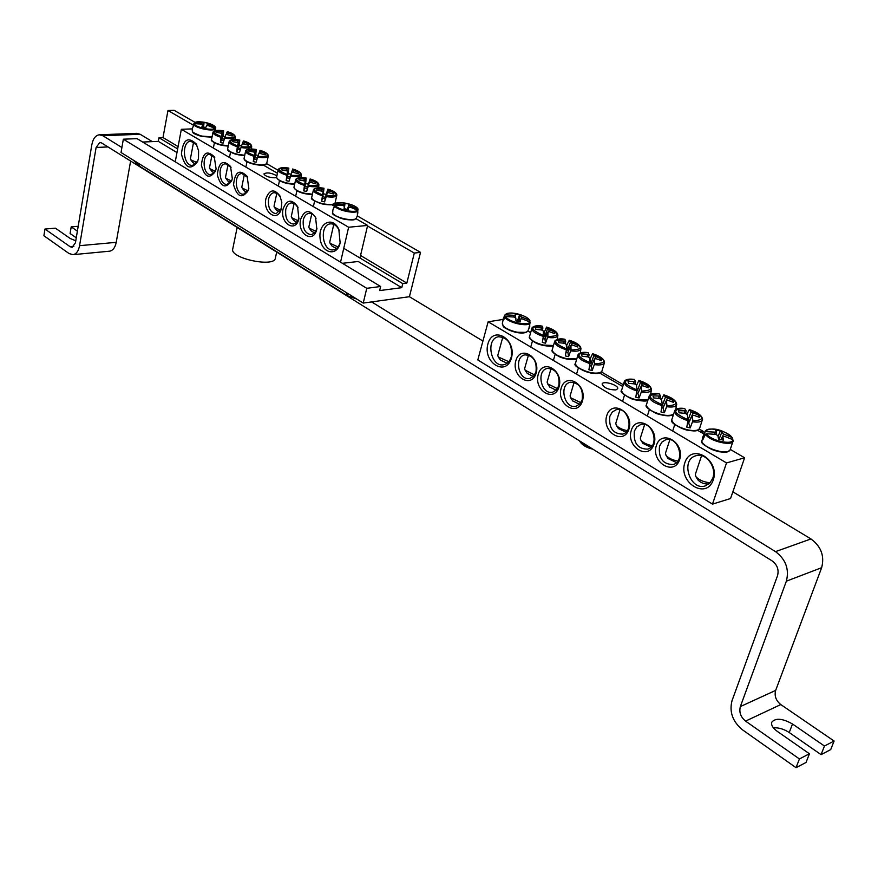 <?xml version="1.0" encoding="UTF-8"?>
<svg xmlns="http://www.w3.org/2000/svg" width="878" height="878" viewBox="0 0 878 878"><rect width="100%" height="100%" fill="white"/><g stroke="black" fill="none" stroke-linecap="round" stroke-linejoin="round"><path stroke-width="1.32" d="M316.958 228.456L314.796 232.78L311.383 234.722C305.248 233.8 302.559 228.884 303.294 219.95C304.271 216.054 306.181 213.837 309.012 213.31C311.833 213.124 314.137 214.781 315.937 218.282L316.014 218.446M263.345 165.097L276.998 172.999M331.873 204.739L334.002 205.968M355.93 218.655L367.641 225.426L359.947 258M300.638 219.346C296.918 234.053 313.786 244.325 316.837 229.015L315.553 217.371C309.539 209.074 304.567 209.743 300.638 219.346M340.543 262.16L348.632 227.237L181.34 129.296L175.249 161.815M283.111 208.898C279.566 223.166 295.557 233.504 298.882 218.896L297.587 206.571C291.683 198.669 286.854 199.449 283.111 208.898M216.098 168.905L214.243 156.734C207.032 149.82 202.741 152.662 201.38 165.262C204.75 177.411 209.425 179.419 215.417 171.287L216.098 168.905M248.825 188.441L247.135 176.357C239.54 168.817 235.019 171.616 233.548 184.742C237.323 197.309 242.262 199.119 248.364 190.175L248.825 188.441M198.483 158.391L198.593 150.807L196.222 143.948C187.903 136.112 182.964 139.492 181.417 154.111C185.159 168.258 190.548 170.749 197.561 161.596L198.483 158.391M340.137 242.921L338.831 229.443C333.025 215.823 318.308 222.705 320.053 237.927C321.271 253.193 337.02 257.309 340.137 242.921M232.308 178.574L230.53 166.447C223.133 159.236 218.721 162.057 217.316 174.909C220.872 187.266 225.679 189.176 231.737 180.648L232.308 178.574M265.935 198.647C262.544 212.52 277.733 222.88 281.267 208.92L281.805 202.335L279.994 196.013C274.188 188.474 269.502 189.352 265.935 198.647M299.014 218.337L296.863 222.332L293.625 224.088C287.666 223.155 285.043 218.293 285.756 209.491C286.722 205.584 288.599 203.378 291.397 202.873L295.052 203.894L298.059 207.614M281.421 208.36L276.23 213.672C270.413 212.717 267.856 207.91 268.547 199.24C269.502 195.322 271.357 193.116 274.134 192.622L277.613 193.599L280.477 197.034M215.615 170.727L211.137 174.656C202.994 175.929 201.26 154.561 209.491 154.308L214.759 157.7M231.924 180.089L227.259 184.325C218.973 185.664 217.129 164.109 225.514 163.802L231.035 167.424M276.57 177.411L274.781 177.795C268.789 177.499 265.156 176.204 263.905 173.888C266.956 172.209 271.181 172.79 276.592 175.655M248.54 189.615L243.7 194.181C235.249 195.596 233.296 173.855 241.845 173.482L247.629 177.345M340.434 241.34L340.313 241.911C339.106 246.509 336.823 249.143 333.453 249.813C322.259 252.041 319.021 224.746 330.391 223.857C334.035 223.616 336.976 225.789 339.204 230.376L339.369 230.76M197.802 160.959L192.633 165.36C183.074 166.809 181.12 141.413 190.789 141.182L196.815 145.035M348.632 227.237L367.641 225.426M342.409 263.301L358.213 261.49L401.773 287.666L379.647 290.585L380.635 286.502L137.056 138.636L123.348 139.196L366.763 288.313L380.635 286.502M192.282 128.89L181.34 129.296M357.39 215.45L357.445 210.105C355.305 213.573 336.098 209.205 335.275 205.057L333.025 209.601M333.091 209.315L335.517 203.806C337.821 200.414 356.644 204.706 357.642 208.843L357.829 213.156M357.445 210.105L350.3 207.208L348.676 207.34L348.182 209.601L344.066 208.668L344.439 206.374L342.991 205.54L335.275 205.057M335.517 203.806L343.221 204.212L344.856 204.08L345.032 203.224L349.104 204.146L349.06 205.035L350.52 205.869L357.642 208.843M343.122 205.65L343.221 204.212M338.041 246.937L330.095 243.316L329.722 242.141L333.772 224.373M332.191 246.246L336.504 248.485M347.644 209.458L349.06 205.035M350.52 205.869L349.96 207.285M348.676 207.34L347.929 209.535M344.856 204.08L344.22 208.701M344.143 208.679L344.439 206.374M345.032 203.224L344.286 208.712M349.104 204.146L347.403 209.403M215.362 130.624L214.847 128.342C212.004 131.052 194.203 126.97 194.29 123.633L192.293 128.693M193.764 123.842L194.795 122.635C197.791 120.001 215.253 124.007 215.319 127.343L215.703 130.559M194.795 122.635L201.918 123.019L204.08 122.382L207.856 123.249L207.438 123.853L208.679 124.566L215.319 127.343M208.679 124.566L208.284 125.664M214.847 128.342L208.174 125.62L206.56 125.686L205.759 127.573L201.951 126.706L202.642 124.786L201.391 124.072L194.29 123.633M196.881 162.573L190.713 159.741L190.394 158.852L193.643 141.841M192.798 162.518L195.542 164.065M202.478 126.805L202.642 124.786M201.863 124.402L201.918 123.019M203.542 122.964L203.081 126.926M206.89 125.697L207.438 123.853M204.08 122.382L203.575 127.036M257.649 157.129C264.289 158.106 267.845 157.623 268.317 155.68C267.999 153.683 265.244 151.905 260.053 150.357C270.764 154.967 270.051 156.975 257.88 156.394L256.091 162.232L254.686 161.936L253.292 161.596L254.049 155.516C243.36 150.873 244.095 148.865 256.266 149.49L255.728 154.901L258.198 155.45M254.049 155.516L254.938 152.256L248.726 151.06L249.143 149.951L255.663 150.27L256.266 149.49C250.406 148.558 246.872 148.997 245.675 150.807C245.302 152.64 248.057 154.462 253.929 156.273M255.663 150.27L254.774 157.535L257.353 158.095M255.728 154.901L254.774 157.535M260.053 150.357L259.679 151.192L265.617 153.716L265.222 154.835L258.977 153.178L257.88 156.394M259.076 153.189L259.679 151.192M247.969 190.866L242.141 187.991L241.812 187.014L244.457 174.031M244.238 190.833L246.894 192.414M256.914 159.544L254.269 158.918L254.938 152.256M261.007 151.949L260.568 153.101M253.972 151.762L254.038 150.357M249.143 149.951L249.012 151.071M254.269 158.918L253.292 161.596M240.978 147.526C247.629 148.514 251.185 148.053 251.657 146.121C251.349 144.179 248.65 142.445 243.546 140.93C254.115 145.463 253.336 147.416 241.22 146.802L239.453 152.596L238.059 152.3L236.676 151.96L237.422 145.935C226.875 141.369 227.676 139.415 239.804 140.074L239.299 145.452L241.516 145.946M237.422 145.935L238.355 142.741L232.209 141.556L232.659 140.48L239.134 140.809L239.804 140.074C233.921 139.13 230.387 139.569 229.191 141.369C228.84 143.136 231.54 144.914 237.29 146.681M239.134 140.809L238.267 148.02L240.682 148.514M239.299 145.452L238.267 148.02M243.546 140.93L243.118 141.72L248.99 144.222L248.573 145.309L242.35 143.652L241.22 146.802M242.526 143.663L243.118 141.72M231.485 181.022L225.833 178.234L225.514 177.29L228.093 164.373M227.929 181.055L230.42 182.569M240.243 149.973L237.729 149.359L238.355 142.741M244.413 142.466L243.996 143.586M237.444 142.28L237.51 140.886M232.659 140.48L232.538 141.577M237.729 149.359L236.676 151.96M224.625 138.109C231.276 139.108 234.843 138.658 235.315 136.759C234.755 134.663 232.099 132.973 227.358 131.678C237.762 136.145 236.928 138.044 224.856 137.396L223.122 143.136L221.739 142.851L220.378 142.51L221.102 136.54C210.709 132.04 211.565 130.142 223.638 130.833C217.744 129.889 214.199 130.306 213.025 132.095C212.685 133.818 215.329 135.541 220.971 137.275M223.649 130.833L223.177 136.178L225.152 136.606M221.102 136.54L222.079 133.401L216.01 132.238L216.493 131.195L222.924 131.524L223.638 130.833M222.924 131.524L222.079 138.669L224.318 139.119M223.177 136.178L222.079 138.669M227.358 131.678L226.864 132.424L232.67 134.894L232.22 135.958L226.041 134.312L224.856 137.396M226.294 134.323L226.864 132.424M215.308 171.364L209.831 168.664L209.513 167.742L212.026 154.89M211.927 171.462L214.265 172.9M223.879 140.579L221.497 139.975L222.079 133.401M228.137 133.16L227.731 134.257M221.234 132.973L221.3 131.59M216.493 131.195L216.372 132.26M221.497 139.975L220.378 142.51M289.005 181.296L286.162 180.648L286.963 174.47C275.944 169.673 276.57 167.555 288.829 168.104L288.225 173.592L291.024 174.228L292.681 168.993C303.711 173.745 303.108 175.874 290.859 175.359L289.005 181.296L289.817 178.475L286.985 177.828L287.743 171.078L281.377 169.849L281.739 168.675L288.357 168.982L288.829 168.104C283.001 167.193 279.478 167.654 278.26 169.498C277.865 171.429 280.73 173.35 286.832 175.249M288.357 168.982L287.413 176.368L290.234 177.016L291.024 174.228M288.225 173.592L287.413 176.368M286.963 174.47L287.743 171.078M290.629 176.116C297.247 177.082 300.792 176.577 301.253 174.568C300.924 172.472 298.07 170.606 292.681 168.993L292.44 169.926L298.498 172.505L298.18 173.679L291.847 172.022L290.859 175.359M290.234 177.016L292.44 169.926M280.576 210.325L274.386 207.274L274.035 206.231L276.822 193.138M276.482 210.149L279.456 211.894M291.847 172.022L289.817 178.475M293.812 170.705L293.34 171.945M286.645 170.508L286.733 169.081M298.498 172.505L298.136 173.657M281.739 168.675L281.597 169.849M286.985 177.828L286.162 180.648M306.62 191.503L303.744 190.844L304.567 184.621C293.384 179.727 293.932 177.543 306.246 178.069L305.599 183.579L308.43 184.226L310.132 178.958C321.337 183.798 320.799 185.982 308.496 185.51L306.62 191.503L307.344 188.594L304.49 187.936L305.292 181.153L298.849 179.902L299.178 178.695L305.84 179.002L306.246 178.069C300.441 177.158 296.918 177.63 295.699 179.485C295.282 181.483 298.202 183.447 304.446 185.401M305.84 179.002L304.875 186.443L307.717 187.091L308.43 184.226M305.599 183.579L304.875 186.443M304.567 184.621L305.292 181.153M308.277 186.268C314.884 187.233 318.418 186.707 318.879 184.687C318.549 182.525 315.63 180.616 310.132 178.958L309.967 179.935L316.091 182.547L315.806 183.765L309.429 182.097L308.496 185.51M307.717 187.091L309.967 179.935M298.015 220.74L291.628 217.59L291.276 216.515L294.141 203.356M293.724 220.488L296.885 222.31M309.429 182.097L307.344 188.594M311.372 180.736L310.867 182.031M304.128 180.528L304.216 179.112M316.091 182.547L315.718 183.721M299.178 178.695L299.025 179.902M304.49 187.936L303.744 190.844M324.586 201.907L321.688 201.249L322.522 194.96C311.163 189.988 311.657 187.749 324.004 188.232L323.324 193.775L326.177 194.422L327.922 189.121C339.314 194.049 338.831 196.299 326.495 195.871L324.586 201.907L325.222 198.911L322.336 198.252L323.192 191.426L316.673 190.153L316.958 188.913L323.675 189.209L324.004 188.232C318.22 187.332 314.708 187.804 313.479 189.67C313.051 191.722 316.025 193.753 322.413 195.75M323.675 189.209L322.676 196.716L325.551 197.374L326.177 194.422M323.324 193.775L322.676 196.716M322.522 194.96L323.192 191.426M326.265 196.639C332.872 197.594 336.395 197.045 336.856 194.993C336.515 192.776 333.541 190.822 327.933 189.121L327.845 190.153L334.035 192.798L333.783 194.049L327.373 192.381L326.495 195.871M325.551 197.374L327.845 190.153M315.817 231.353L309.21 228.104L308.847 226.996L311.789 213.782M311.317 231.024L314.653 232.933M327.373 192.381L325.222 198.911M329.272 190.976L328.734 192.315M321.952 190.756L322.05 189.33M334.035 192.798L333.651 193.994M316.958 188.913L316.804 190.153M322.336 198.252L321.688 201.249M659.499 446.254L661.891 442.117L665.634 439.79C677.981 435.4 685.938 461.191 673.239 464.517C662.967 464.484 658.379 458.404 659.499 446.254M527.843 331.017L530.125 332.356M599.586 372.974L622.228 386.221M646.471 400.401L647.053 400.741M671.703 415.151L672.471 415.601M697.527 430.253L703.651 433.842M730.408 449.481L744.61 457.789L730.551 498.528L712.486 504.126L726.523 462.925L488.135 321.809L477.808 359.936L712.486 504.126M656.349 445.563C650.785 462.19 674.128 476.534 679.638 459.611C685.29 442.644 661.562 428.607 656.349 445.563M631.26 430.429C625.871 446.935 648.666 460.939 654.011 444.147C659.488 427.323 636.309 413.604 631.26 430.429M536.151 373.062C540.859 356.874 520.16 344.626 515.825 360.792C511.194 376.684 531.574 389.217 536.151 373.062M582.432 400.972C587.437 384.531 565.783 371.723 561.174 388.153C556.246 404.286 577.559 417.39 582.432 400.972M511.402 358.125C516.791 339.073 492.843 324.959 487.905 343.956C482.615 362.603 506.134 377.123 511.402 358.125M713.276 479.904C720.256 459.545 691.238 442.435 684.84 462.75C678.003 482.626 706.439 500.175 713.276 479.904M559.034 386.858C563.885 370.549 542.714 358.026 538.247 374.324C533.473 390.337 554.314 403.145 559.034 386.858M606.753 415.645C601.529 432.02 623.797 445.706 628.977 429.046C634.278 412.353 611.648 398.963 606.753 415.645M634.377 431.12L636.769 426.927L640.534 424.612C652.672 420.474 660.091 446.068 647.624 449.141C637.691 449.009 633.279 442.995 634.377 431.12M609.826 416.326L612.229 412.089L616.005 409.796C627.924 405.899 634.849 431.274 622.612 434.116C613.009 433.886 608.75 427.959 609.826 416.326M536.008 371.833L533.67 376.146L529.972 378.363C518.766 381.59 513.454 356.841 524.923 354.855C533.33 355.447 537.029 361.11 536.008 371.833M558.847 385.607L556.498 389.876L552.8 392.115C541.375 395.528 535.69 370.56 547.389 368.398C556.07 368.925 559.89 374.665 558.847 385.607M615.917 389.92C608.487 389.854 603.888 387.889 602.11 384.037C602.835 380.262 619.133 385.179 617.673 388.734L615.917 389.92M582.202 399.677L579.853 403.913L576.155 406.174C564.51 409.785 558.43 384.597 570.36 382.248C579.326 382.709 583.277 388.526 582.202 399.677M712.749 478.214L709.94 482.977L705.638 485.775C690.295 491.658 679.89 460.028 695.716 455.814C705.572 452.06 717.074 467.063 712.749 478.214M511.281 356.819C509.964 361.121 507.572 363.733 504.093 364.655C490.923 368.277 485.04 338.886 498.495 336.735C508.208 337.536 512.478 344.22 511.281 356.819M726.523 462.925L744.61 457.789M503.006 319.449L488.135 321.809M705.451 434.237C709.402 441.425 733.756 446.891 733.24 440.482L732.746 439.615C733.174 445.629 710.335 440.547 706.417 433.754L705.451 434.237L702.806 439.823L702.312 438.265L704.793 432.185L705.736 431.647C705.594 425.786 727.884 430.758 732 437.496L732.439 439.461M732.746 439.615L724.427 436.3L722.868 436.706L723.439 440.141L718.555 439.055L717.853 435.598L715.746 434.369L706.417 433.754M705.736 431.647L714.999 432.141L716.558 431.735L715.482 429.913L720.311 430.988L723.659 434.061L732 437.496M703.234 438.473L702.312 438.265M714.703 434.226L714.999 432.141M710.137 482.768C703.816 482.165 699.053 480.101 695.848 476.578L695.31 474.416L701.566 455.682M697.966 479.915L698.098 480.134C701.028 482.988 704.639 484.261 708.908 483.954M719.104 439.154L721.551 432.843M723.659 434.061L720.981 439.538M722.868 436.706L721.387 439.637M716.558 431.735L715.998 434.555M720.311 430.988L718.061 436.487M529.028 326.956L529.171 328.163L529.73 326.418L529.752 321.919C528.666 326.528 507.791 321.831 505.673 316.497L502.6 321.6L504.685 315.356L505.53 314.862C506.836 310.373 527.25 314.972 529.555 320.272L530.016 322.116M505.53 314.862L513.948 315.312L515.551 315.048L515.221 313.764L519.633 314.763L520.127 316.08L521.861 317.09L529.555 320.272M521.861 317.09L520.994 319.065M529.752 321.919L522.059 318.824L520.445 319.087L520.391 321.875L515.924 320.865L515.858 318.055L514.113 317.035L505.673 316.497M508.779 361.703L498.254 356.962L497.793 355.349L502.842 337.042M500.361 360.057L507.144 363.24M513.773 316.991L513.948 315.312M515.551 315.048L515.123 317.693M520.445 319.087L519.403 321.611M518.272 321.348L520.127 316.08M519.633 314.763L517.318 321.139M589.895 359.365L592.617 353.702C606.731 360.013 607.411 363.349 594.636 363.711L592.2 370.483L590.565 370.154L588.918 369.748L590.126 362.691C575.99 356.303 575.342 352.967 588.161 352.704L588.15 352.693C583.552 351.837 580.204 352.44 578.097 354.492C577.351 357.675 581.324 360.715 590.049 363.646M590.126 362.691L589.742 357.928L587.865 356.841L582.026 356.303L581.686 354.471L589.094 354.635L588.161 352.704M589.094 354.635L588.611 357.357M592.617 353.702L593.813 355.7L601.057 358.817L601.452 360.671L596.085 358.685L594.483 358.992L594.636 363.711M590.071 363.448L590.883 363.755L590.027 359.398M590.883 363.755L593.813 355.7M580.808 402.706L570.59 397.69L570.096 395.89L574.124 382.303M572.697 400.873L579.48 404.286M594.483 358.992L591.333 366.049L589.676 365.841M595.69 356.775L594.68 358.981M587.283 356.753L587.492 354.942M601.057 358.817L600.508 360.265M592.2 370.483L591.333 366.049M566.387 345.8L569.317 340.247C583.19 346.437 583.749 349.674 570.996 349.949L568.615 356.666L566.99 356.336L565.355 355.93L566.529 348.95C552.657 342.683 552.119 339.457 564.916 339.259L564.905 339.248C560.076 338.403 556.718 338.996 554.797 341.026C554.073 344.099 557.958 347.051 566.453 349.883M566.529 348.95L566.255 344.297L564.422 343.232L558.649 342.705L558.364 340.916L565.717 341.103L564.916 339.259M565.717 341.103L565.256 343.792M570.799 350.86C577.12 351.705 580.512 350.937 580.951 348.555C580.501 345.35 576.626 342.585 569.306 340.236L570.393 342.157L577.537 345.23L577.867 347.029L572.555 345.054L570.952 345.35L570.996 349.949M566.475 349.762L567.517 350.146L566.815 345.91M567.517 350.146L570.393 342.157M557.464 388.647L547.598 383.807L547.126 382.073L551.055 368.497M549.705 386.968L556.136 390.238M570.952 345.35L567.89 352.363L566.08 352.122M572.226 343.21L571.26 345.339M563.917 343.155L564.115 341.388M577.537 345.23L577.011 346.656M568.615 356.666L567.89 352.363M543.394 332.532L544.108 332.718L546.533 327.088C560.164 333.157 560.614 336.296 547.883 336.515L545.556 343.155L543.943 342.837L542.33 342.431L543.471 335.517C529.851 329.382 529.423 326.243 542.176 326.111L542.165 326.1C537.007 325.299 533.626 325.892 532.024 327.867C531.322 330.841 535.119 333.695 543.383 336.439M543.471 335.517L543.295 330.962L541.506 329.93L535.789 329.415L535.569 327.681L542.867 327.867L542.176 326.111M542.867 327.867L542.417 330.534M546.533 327.088L547.488 328.91L554.545 331.95L554.819 333.695L549.54 331.741L547.938 332.016L547.883 336.515M543.394 336.384L544.678 336.823L544.108 332.718M544.678 336.823L547.488 328.91M534.636 374.906L525.121 370.231L524.649 368.551L528.49 354.997M527.228 373.359L533.33 376.497M547.938 332.016L544.975 338.974L543.021 338.688M549.277 329.941L548.366 332.005M541.078 329.865L541.254 328.142M554.545 331.95L554.029 333.355M545.556 343.155L544.975 338.974M636.506 385.398L638.899 380.437C653.561 387.022 654.461 390.556 641.642 391.061L639.118 397.964L637.45 397.635L635.76 397.218L637.044 390.03C622.403 383.379 621.514 379.845 634.388 379.428L634.366 379.417C629.131 378.692 625.827 379.307 624.423 381.25C623.61 384.641 627.792 387.889 636.978 391.006M637.044 390.03L636.44 385.036L634.487 383.895L628.516 383.357L628.044 381.403L635.573 381.546L634.388 379.428M635.573 381.546L635.068 384.301M641.456 392.005C647.679 392.817 651.015 392.005 651.454 389.569C650.982 386.046 646.801 383.006 638.91 380.437L640.391 382.621L647.821 385.826L648.348 387.791L642.872 385.771L641.291 386.122L641.642 391.061M637.022 390.699L637 389.492M637.34 390.842L640.391 382.621M627.243 430.648C622.085 429.594 618.43 427.805 616.279 425.281L615.774 423.361L619.978 409.763M618.386 428.519L625.915 432.217M641.291 386.122L637.944 393.256L636.605 393.135M642.345 383.752L637.9 393.256L639.118 397.964M633.74 383.796L633.982 381.886M647.821 385.826L647.24 387.33M661.441 399.556L663.801 394.815C678.749 401.542 679.781 405.186 666.94 405.779L664.372 412.748L662.681 412.419L660.969 411.991L662.286 404.736C647.36 397.943 646.351 394.299 659.246 393.805L659.213 393.794C654.044 393.081 650.752 393.695 649.347 395.638C648.491 399.139 652.793 402.508 662.221 405.724M662.286 404.736L661.573 399.611L659.565 398.447L653.517 397.899L652.98 395.89L660.563 396.022L659.246 393.805M660.563 396.022L660.047 398.799M666.753 406.733C672.932 407.535 676.247 406.712 676.697 404.264C676.203 400.609 671.911 397.471 663.812 394.826L665.447 397.108L672.976 400.357L673.569 402.387L668.048 400.346L666.468 400.708L666.94 405.779M662.319 405.395L665.447 397.108M652.222 445.684C646.899 444.619 643.102 442.764 640.841 440.108L640.325 438.122L644.639 424.524M642.959 443.39L650.894 447.231M666.468 400.708L663.011 407.897L661.858 407.809M667.445 398.272L662.879 407.897M658.73 398.338L658.994 396.373M672.976 400.357L672.372 401.883M664.372 412.748L663.011 407.897M686.837 414.339L689.329 409.554C704.529 416.413 705.703 420.167 692.841 420.847L690.218 427.893L688.506 427.553L686.783 427.125L688.143 419.794C672.921 412.858 671.769 409.093 684.686 408.522L684.664 408.511C679.528 407.809 676.269 408.424 674.853 410.355C673.964 413.988 678.376 417.467 688.078 420.803M688.143 419.794L687.298 414.548L685.246 413.351L679.122 412.803L678.507 410.717L686.157 410.838L684.686 408.522M686.157 410.838L685.63 413.637M689.329 409.554L691.085 411.936L698.723 415.239L699.393 417.324L693.818 415.272L692.248 415.656L692.841 420.847M688.132 419.706L691.085 411.936M677.794 461.071C672.296 460.006 668.356 458.086 665.985 455.287L665.458 453.235L669.87 439.648M668.103 458.601L676.488 462.596M692.248 415.656L688.681 422.889L687.715 422.823M693.137 413.121L688.451 422.889M684.324 413.231L684.588 411.211M698.723 415.239L698.098 416.787M690.218 427.893L688.681 422.889M580.237 441.974C582.312 445.091 586.548 447.506 592.946 449.218M142.664 142.038L158.314 141.369L158.984 137.725L177.663 148.909M344.341 248.661L402.772 283.627L401.773 287.666M158.314 141.369L176.983 152.574M402.772 283.627L406.832 283.1L360.551 255.476M178.102 146.571L163.001 137.561L158.984 137.725M406.832 283.1L414.306 253.073L420.518 252.359L409.422 296.709L363.218 303.075L366.763 288.313M163.001 137.561L167.972 110.496L193.171 125.082M367.509 225.986L414.306 253.073M420.518 252.359L357.28 215.9M335.681 203.455L335.034 203.081M277.953 170.167L266.605 163.626M195.081 122.393L174.14 110.321L167.972 110.496M363.218 303.075L121.032 152.498L123.348 139.196M276.669 252.074L275.363 258.143C274.551 267.834 229.729 258.319 232.725 249.067L237.159 227.446M702.718 433.293L703.333 431.449L699.239 429.068M700.721 432.13L703.333 431.449M622.82 384.443L601.386 371.932M796.028 767.679L806.037 762.466L809.428 753.774L799.419 758.943L796.028 767.679L742.371 729.739C732.636 721.551 729.179 711.893 732 700.754L777.546 575.639C779.049 569.69 777.25 564.784 772.146 560.91L101.628 142.971L99.84 142.488L96.108 147.471L79.569 245.686L116.225 242.328C115.139 247.585 112.944 250.537 109.618 251.185L109.3 251.218M99.686 134.773L136.595 133.346L140.162 134.268L152.344 141.621M409.422 296.709L482.922 341.048M799.419 758.943L745.565 721.112C740.659 717.019 738.925 712.179 740.352 706.581L786.359 581.181C789.399 569.229 785.777 559.374 775.493 551.625L371.624 301.911M121.899 147.515L102.858 135.739L99.313 134.795C95.515 135.399 93.013 138.724 91.817 144.782L75.431 242.8L72.161 247.3L70.174 246.74L73.84 246.4M732.867 491.823L810.954 538.938C821.128 546.434 824.683 556.015 821.643 567.693L775.658 690.404C774.22 695.881 775.932 700.6 780.783 704.562L745.565 721.112M75.76 240.791L70.273 238.531L55.424 228.181L44.976 229.037L43.9 235.743L69.044 253.533L73.061 254.675C76.353 254.027 78.515 251.031 79.569 245.686M76.265 237.784L70.097 233.515L71.206 226.875L77.374 231.133M809.428 753.774L777.326 731.396C772.827 728.092 770.972 725.019 771.751 722.21C775.581 717.776 782.507 718.369 792.494 723.988L824.453 746.015L821.062 754.63L789.234 732.537C783.835 729.025 778.556 727.467 773.397 727.84M78.186 226.304L71.206 226.875M44.976 229.037L70.174 246.74M821.062 754.63L830.709 749.592L834.1 741.032L780.783 704.562M824.453 746.015L834.1 741.032M116.225 242.328L130.613 161.036M356.49 217.678L356.369 218.062C354.866 222.386 332.257 217.14 332.718 212.575C331.258 213.991 335.166 216.251 344.45 219.346C357.225 220.872 354.24 219.094 356.369 218.062L357.324 215.779M333.849 214.441C340.06 219.017 346.964 220.619 354.536 219.259M334.518 205.485C335.22 209.897 355.82 214.583 357.928 210.819M211.631 136.847L201.896 136.09C196.046 134.608 192.831 132.918 192.249 131.041C193.577 132.622 190.581 133.006 201.852 136.496L211.587 137.155M193.215 132.512L201.885 136.463L211.598 137.056M193.621 124.039C193.358 127.584 212.443 131.952 215.329 129.022M266.802 163.253L266.747 163.385C265.211 165.119 261.062 165.316 254.28 163.966C248.09 162.397 244.688 160.575 244.062 158.512C243.799 163.407 265.716 167.808 266.747 163.385L268.317 155.68M245.094 160.114C251.207 164.373 257.912 165.81 265.178 164.438M244.271 155.208L237.675 154.319C231.583 152.772 228.247 151.005 227.632 148.997C226.787 151.323 232.308 153.518 244.216 155.582M228.642 150.555C231.726 153.376 236.928 155.033 244.227 155.538M227.83 145.748L221.366 144.848C215.395 143.333 212.103 141.61 211.51 139.668C210.391 140.425 212.761 142.049 218.611 144.53L227.775 146.121M212.498 141.171C215.472 143.904 220.565 145.539 227.775 146.066M294.207 183.941L287.139 183.052C280.73 181.417 277.207 179.507 276.559 177.334C278.699 181.34 284.571 183.667 294.152 184.303M277.624 179.013C281.081 182.13 286.601 183.875 294.163 184.237M311.964 194.148L304.721 193.27C298.191 191.591 294.602 189.637 293.943 187.387C296.237 191.569 302.219 193.939 311.899 194.51M295.019 189.121C298.63 192.359 304.26 194.126 311.909 194.444M335.198 202.664L335.089 202.983C333.53 204.783 329.393 205.024 322.665 203.685C316.003 201.973 312.349 199.964 311.668 197.649C310.23 199.021 314.094 201.216 323.258 204.245C335.978 205.748 333.003 204.003 335.089 202.983L336.856 195.059M312.766 199.438C318.966 203.937 325.826 205.507 333.333 204.135M733.229 440.58L730.046 450.052C727.083 455.869 700.798 447.045 701.928 440.646L701.939 440.547M703.541 443.917C710.115 449.92 717.842 452.51 726.754 451.709M732.34 437.793C728.005 432.997 714.253 425.237 705.144 431.12L704.793 432.185M515.748 331.906C507.835 329.832 503.379 327.198 502.359 324.026L502.348 323.872C504.345 326.232 499.264 326.737 515.562 332.301C522.136 333.618 526.262 333.157 527.919 330.896C526.284 332.861 522.223 333.201 515.748 331.906M503.72 326.364C505.882 328.866 509.811 330.808 515.529 332.224L525.45 332.356M504.817 316.947C506.891 322.621 529.28 327.659 530.246 322.676M529.961 320.689C527.623 315.63 508.988 309.813 504.806 315.125L504.685 315.356M594.439 364.622C600.728 365.457 604.097 364.677 604.547 362.285L601.858 371.35C600.201 373.326 596.184 373.677 589.807 372.393C581.093 370.055 576.286 367.103 575.386 363.536L575.386 363.448M576.835 366.28C583.266 371.767 590.696 373.973 599.125 372.876M576.144 358.937L566.266 358.564C557.749 356.292 553.052 353.428 552.174 349.982C551.143 351.189 553.59 353.472 559.516 356.819C567.386 360.232 576.319 359.958 576.078 359.168M553.59 352.638C559.999 358.037 567.375 360.167 575.716 359.036M552.877 345.504L543.252 345.054C534.921 342.826 530.334 340.06 529.478 336.724C528.435 337.81 530.751 339.995 536.425 343.254C543.712 346.569 553.041 346.492 552.8 345.756M530.861 339.303C537.248 344.604 544.569 346.678 552.822 345.515M547.685 337.404C554.04 338.249 557.442 337.503 557.892 335.155M647.316 399.874L636.638 399.907C627.518 397.427 622.48 394.277 621.536 390.469L621.536 390.37M623.04 393.388C629.526 399.062 637.066 401.4 645.67 400.401M672.833 414.46C670.583 415.678 666.918 415.766 661.836 414.701C652.486 412.155 647.327 408.896 646.351 404.945L646.351 404.857M647.887 407.963C654.395 413.747 662.012 416.161 670.704 415.217M692.665 421.824C698.8 422.603 702.093 421.769 702.543 419.3L699.481 428.76C697.79 430.736 693.85 431.098 687.639 429.847C678.046 427.224 672.757 423.865 671.758 419.761L671.758 419.673M673.316 422.889C679.868 428.771 687.54 431.263 696.342 430.374M591.893 448.559C585.417 446.573 581.324 444.016 579.601 440.899M348.555 293.954L137.275 162.595M139.613 166.26L138.614 163.527M346.81 292.989L347.512 295.798L139.503 166.194L133.138 160.026M140.162 134.268L102.858 135.739M775.493 551.625L810.954 538.938M792.494 723.988L789.234 732.537M740.352 706.581L775.658 690.404M107.994 146.933L96.108 147.471M821.643 567.693L786.359 581.181M315.937 218.282L315.553 217.371M298.026 207.526L297.587 206.571M280.466 197.012L279.994 196.013M214.671 157.524L214.243 156.734M230.969 167.292L230.53 166.447M247.585 177.257L247.135 176.357M339.204 230.376L338.831 229.443M196.705 144.826L196.222 143.948M332.861 210.094L332.718 212.575M358.081 209.37C357.181 204.651 337.218 200.129 334.847 204.135M332.279 246.356L330.095 243.316M192.293 128.748L192.249 131.041M215.768 127.958C215.801 124.72 201.205 119.781 194.334 122.81M192.864 162.595L190.713 159.741M245.664 150.829L244.062 158.512M244.303 190.921L242.141 187.991M246.97 161.75L245.884 167.083M251.657 146.121L251.536 149.008M229.191 141.38L227.632 148.997M227.995 181.153L225.833 178.234M230.53 152.179L229.476 157.469M235.315 136.759L235.216 139.591M213.025 132.095L211.51 139.668M211.993 171.55L209.831 168.664M214.397 142.796L213.365 148.053M301.253 174.623L301.088 177.608M278.26 169.509L276.559 177.334M276.559 210.248L274.386 207.274M279.478 180.67L278.326 186.07M318.879 184.742L318.692 187.782M295.688 179.507L293.943 187.387M293.801 220.587L291.628 217.59M296.863 190.789L295.688 196.233M313.468 189.692L311.668 197.649M311.394 231.123L309.21 228.104M314.598 201.117L313.38 206.593M665.634 439.79L666.237 439.637M640.534 424.612L641.127 424.469M616.005 409.796L616.575 409.664M696.463 455.605L695.716 455.814M499.077 336.636L498.495 336.735M730.046 450.052C727.5 451.533 728.872 453.092 718.402 451.632C705.484 446.77 699.996 443.105 701.928 440.646L705.144 431.12M698.098 480.134L695.848 476.578M529.752 326.407L527.919 330.896M504.806 315.125L503.149 318.933M502.611 321.161L502.348 323.872M500.471 360.21L498.254 356.962M601.858 371.35C599.542 372.744 601.035 374.313 590.367 372.952C578.262 368.486 573.257 365.347 575.386 363.536L578.097 354.492M604.547 362.274C604.086 358.97 600.102 356.106 592.606 353.691M572.818 401.048L570.59 397.69M578.372 367.992L576.539 374.149M580.951 348.555L580.314 352.901M554.797 341.026L552.174 349.982M549.826 387.132L547.598 383.807M555.148 354.35L553.381 360.441M546.533 327.077C553.667 329.36 557.453 332.049 557.892 335.144L557.3 339.347M532.024 327.867L529.478 336.724M527.338 373.523L525.121 370.231M532.452 341.004L530.74 347.029M647.273 400.039C647.273 401.674 642.235 401.356 632.149 399.062C623.215 394.529 619.67 391.654 621.536 390.469L624.423 381.25M651.454 389.667L650.587 394.485M618.518 428.716L616.279 425.281M624.521 395.1L622.579 401.4M672.789 414.57C671.165 415.393 669.321 417.28 656.733 413.648C648.348 409.378 644.891 406.481 646.351 404.945L649.347 395.638M676.697 404.352L675.709 409.466M643.08 443.588L640.841 440.108M649.347 409.686L647.327 416.051M699.481 428.76C696.891 430.154 698.647 432.13 686.212 429.957C675.171 425.654 670.353 422.252 671.758 419.761L674.853 410.355M702.543 419.311C702.038 415.535 697.626 412.276 689.307 409.543M668.235 458.799L665.985 455.287M674.754 424.601L672.669 431.043M592.979 449.229C586.219 447.626 581.741 444.828 579.513 440.844M356.797 299.08L347.512 295.798M73.061 254.675L109.618 251.185"/></g></svg>
